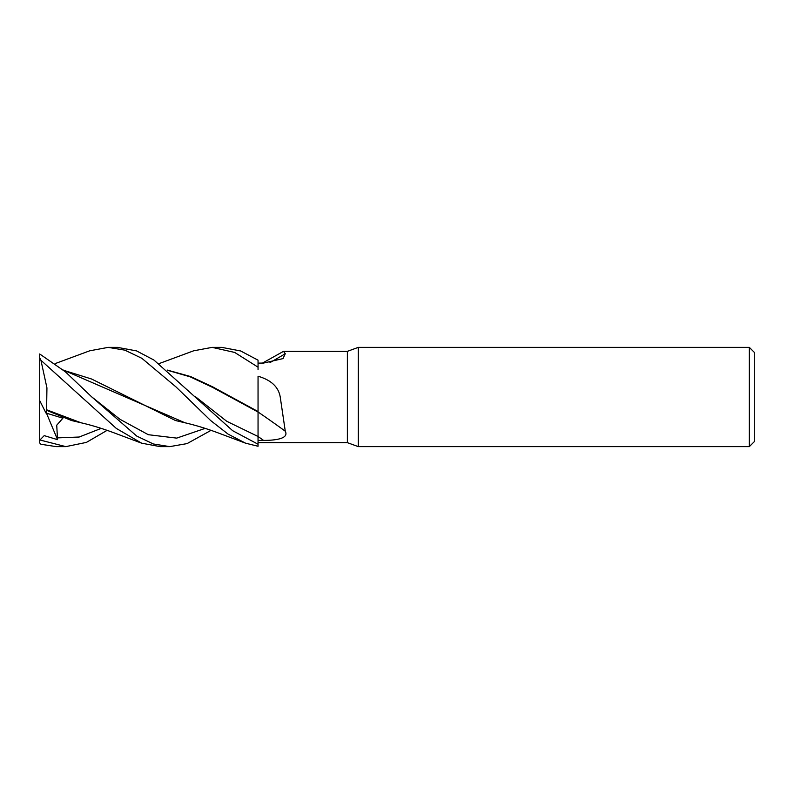 <?xml version="1.0" encoding="UTF-8"?>
<svg xmlns="http://www.w3.org/2000/svg" width="794" height="794" viewBox="0 0 794 794"><rect width="100%" height="100%" fill="white"/><g stroke="black" fill="none" stroke-linecap="round" stroke-linejoin="round"><path stroke-width="1.19" d="M285.274 431.211A839.724 620.104 -157.6 0 0 258.05 411.997L258.05 376.227C271.548 380.167 278.982 387.393 280.361 397.903L285.274 431.211C289.353 439.122 273.821 440.382 263.598 440.412L258.05 440.442L258.05 444.174L258.03 436.243M258.04 381.448L258.05 408.523M358.283 446.625L347.375 442.655L347.375 351.345L358.283 347.375L749.338 347.375L754.3 352.338L754.3 441.663L749.338 446.625L358.283 446.625L358.283 347.375M749.338 446.625L749.338 347.375M347.375 442.655L258.05 442.655M262.506 363.066L283.518 351.345L347.375 351.345M283.518 351.345L285.274 353.707L283.011 358.6L263.598 363.057L258.05 363.126M269.98 362.59A839.724 763.55 -141.9 0 0 285.274 353.707M258.05 440.432L258.05 412.046L258.05 444.223L232.662 430.705L153.947 360.059L136.578 350.908L117.502 347.375M167.266 370.064L190.54 376.535L212.792 386.906L258.05 411.55M55.094 363.622L89.702 350.809L108.192 347.375L117.78 347.375M108.192 347.375L124.866 350.154L141.848 358.302L176 386.926L210.658 420.542L228.096 434.129L245.604 443.191L258.05 446.258L258.05 444.223M159.028 363.622L193.637 350.809L212.127 347.375L221.447 347.375M212.127 347.375L234.667 352.427L258.05 367.185L258.05 360.178L240.642 350.958L221.725 347.375M107.061 430.378L86.417 442.397L65.823 446.625L56.225 446.625L40.931 444.263L39.7 442.953L39.7 353.975L65.416 371.84L91.518 396.712L119.914 419.262L148.309 434.705L176.705 438.119L205.1 428.403M65.823 446.625L39.7 439.926M210.996 430.378L187.086 443.598L169.757 446.625L160.16 446.625L141.669 443.191L116.321 428.423L40.931 360.268L39.7 357.806M169.757 446.625L153.311 443.965L136.757 436.085L91.518 396.712M167.544 370.302L190.163 376.822L212.772 387.472L258.01 412.026M258.05 367.185L258.05 369.706M39.908 440.015L44.226 435.628L57.545 439.668L56.731 425.207L62.895 418.21L45.953 413.009M39.7 400.593L45.953 412.999L46.608 410.3L71.529 420.532L85.732 423.877M46.608 410.3L46.598 409.515M40.931 360.268L46.935 387.879L46.608 409.773L80.988 422.775C90.973 425.028 101.91 428.353 113.8 432.75L141.669 443.191M63.609 370.302L91.578 379.016L175.474 420.532L189.667 423.877M245.604 443.191L217.735 432.75C206.162 428.452 195.225 425.127 184.923 422.775L63.331 370.064M57.545 439.668L46.469 413.178M195.463 396.722L226.747 421.296L258.05 436.502A833.224 615.3 -157.6 0 1 263.598 440.412M57.168 437.901L79.162 437.028L101.156 428.403"/></g></svg>
